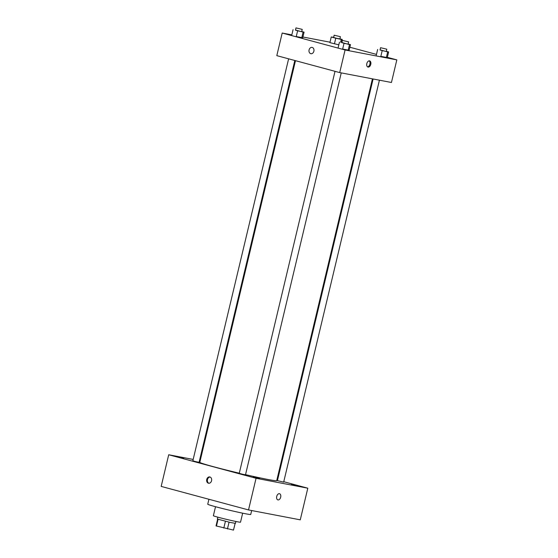 <?xml version="1.0" encoding="UTF-8"?>
<svg xmlns="http://www.w3.org/2000/svg" width="558" height="558" viewBox="0 0 558 558"><rect width="100%" height="100%" fill="white"/><g stroke="black" fill="none" stroke-linecap="round" stroke-linejoin="round"><path stroke-width="0.84" d="M235.099 523.376L233.495 530.1L235.148 523.376M233.495 530.1L216.037 525.908L217.627 519.205M218.052 519.352L216.448 526.11M225.411 521.318L223.8 528.091M235.908 521.472L235.455 523.362L230.238 522.434L217.362 519.052L217.808 517.161M229.059 522.169L227.448 528.942M242.667 513.179L240.519 522.183A13.95 0.502 -166.6 0 1 232.693 520.788A13.95 0.502 -166.6 0 1 218.324 517.301A13.95 0.502 -166.6 0 1 213.372 515.718L215.521 506.713M251.665 510.542L250.73 514.462A22.09 0.802 -166.6 0 1 238.329 512.251A22.09 0.802 -166.6 0 1 215.583 506.727A22.09 0.802 -166.6 0 1 207.743 504.223L208.922 499.27M283.764 481.714L307.807 488.194L300.267 519.84L248.519 509.935L161.171 486.409L168.711 454.756L193.18 459.436M297.86 485.844L291.381 484.421L297.86 485.844M183.694 458.069L177.207 456.639L183.694 458.069M259.686 478.541L253.199 477.111L259.686 478.541M276.901 479.866L277.563 480.047M307.807 488.194L256.059 478.29L248.519 509.935M256.059 478.29L168.711 454.756M211.559 480.731A3.195 2.483 -79.2 0 0 209.752 476.944A3.195 2.483 -79.2 0 0 206.711 479.622A3.195 2.483 -79.2 0 0 208.553 483.228A3.195 2.483 -79.2 0 0 211.559 480.731M210.108 477.048A3.195 2.483 -79.2 0 0 207.436 479.754A3.195 2.483 -79.2 0 0 208.922 483.263M199.492 460.65L200.169 460.775M279.53 493.718A3.195 2.009 -74.9 0 1 280.66 497.255A3.195 2.009 -74.9 0 1 277.961 499.912A3.195 2.009 -74.9 0 1 277.87 499.891A3.195 2.009 -74.9 0 1 276.761 496.278A3.195 2.009 -74.9 0 1 279.53 493.718A3.195 2.009 -74.9 0 1 280.66 497.255A3.195 2.009 -74.9 0 1 277.961 499.912A3.195 2.009 -74.9 0 1 277.87 499.891M373.114 78.978L277.424 480.633L283.666 482.119L379.419 80.192M288.619 58.827L192.845 460.824L195.942 461.682L199.094 462.317L294.819 60.494M335.016 71.326L239.249 473.324L242.339 474.181L245.492 474.816L341.245 72.882M295.482 60.676L199.799 462.31A39.534 1.43 13.4 0 0 239.277 473.191M245.527 474.649A39.534 1.43 13.4 0 0 276.712 480.633L372.437 78.852M387.364 57.335L396.829 59.88L391.444 82.486L339.696 72.589L276.81 55.647L282.195 33.034L291.827 34.882M396.829 59.88L345.081 49.976L339.696 72.589M345.081 49.976L282.195 33.034M310.883 53.694A3.195 2.483 100.8 0 1 309.083 49.906A3.195 2.483 100.8 0 1 312.082 47.409A3.195 2.483 100.8 0 1 313.924 51.015A3.195 2.483 100.8 0 1 310.883 53.694A3.195 2.483 100.8 0 1 309.083 49.906A3.195 2.483 100.8 0 1 312.082 47.409M386.303 51.308L388.647 51.943L387.301 57.593L380.835 56.358L386.338 57.586L387.684 51.936L380.061 49.815M301.725 31.499L304.075 32.134L302.729 37.784L296.256 36.549L301.759 37.777L303.106 32.127L295.482 30.006M349.852 47.228L376.469 54.398M302.91 37.002L330.001 42.185M348.122 44.005L350.473 44.633L349.127 50.29L342.654 49.048L348.157 50.276L349.503 44.626L341.88 42.506M338.832 44.835L329.897 42.631L338.832 44.835M368.064 67.079A3.195 2.009 -74.9 0 1 367.966 67.058A3.195 2.009 -74.9 0 1 366.864 63.452A3.195 2.009 -74.9 0 1 369.633 60.885A3.195 2.009 -74.9 0 1 370.763 64.421A3.195 2.009 -74.9 0 1 368.064 67.079M369.173 60.85A3.195 2.009 -74.9 0 1 369.863 64.261A3.195 2.009 -74.9 0 1 367.548 66.862M339.906 38.809L342.249 39.444L341.287 39.437L335.783 38.202L331.243 36.981L333.663 37.316M334.165 35.21L333.621 37.47L336.718 38.321L339.871 38.955L340.408 36.695L334.165 35.21L340.408 36.695M341.287 39.437L340.617 42.227M335.783 38.202L334.437 43.852M331.243 36.981L329.897 42.631M342.249 39.444L341.538 42.429M388.647 51.943L387.684 51.936M380.563 47.709L380.026 49.969L383.116 50.827L386.269 51.455L386.806 49.195L380.563 47.709L386.806 49.195M382.181 50.701L380.835 56.358M377.64 49.481L376.294 55.13M387.301 57.593L386.338 57.586M304.075 32.134L303.106 32.127M295.984 27.9L295.447 30.16L298.544 31.018L301.69 31.646L302.227 29.386L295.984 27.9L302.227 29.386M297.602 30.899L296.256 36.549M293.069 29.672L291.722 35.328M302.729 37.784L301.759 37.777M350.473 44.633L349.503 44.626M342.382 40.399L341.845 42.659L344.942 43.517L348.087 44.145L348.631 41.885L342.382 40.399L348.631 41.885M344 43.398L342.654 49.048M339.466 42.171L338.12 47.828M349.127 50.29L348.157 50.276"/></g></svg>
